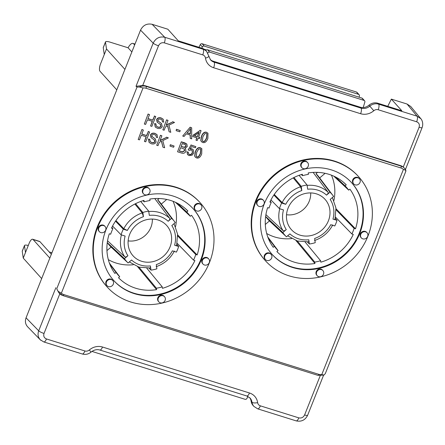 <?xml version="1.0" encoding="UTF-8"?>
<svg xmlns="http://www.w3.org/2000/svg" width="445" height="445" viewBox="0 0 445 445"><rect width="100%" height="100%" fill="white"/><g stroke="black" fill="none" stroke-linecap="round" stroke-linejoin="round"><path stroke-width="0.67" d="M202.82 136.882L204.744 133.761L206.319 133.461L206.97 133.873L206.641 138.078C205.368 140.998 204.199 142.139 203.137 141.499L202.492 141.093L202.82 136.882M202.414 140.998L202.97 141.315C204.033 141.949 205.201 140.809 206.474 137.894L206.881 133.784M206.73 132.471L207.971 133.227L207.86 138.456C206.536 141.788 204.828 143.129 202.742 142.483L201.479 141.716L200.968 140.792L201.607 136.504C202.937 133.155 204.644 131.815 206.73 132.471L207.882 133.138M201.401 141.621L200.801 140.609L201.435 136.315C202.77 132.972 204.478 131.625 206.563 132.282M187.078 132.877L190.549 128.616L190.338 133.895L187.078 132.877M187.167 132.771L190.171 133.711L190.382 128.427M190.304 127.376L191.678 127.804L191.695 138.846L190.243 138.389L190.315 135.074L186.294 133.817L184.058 136.459L182.711 136.037L190.137 127.192L191.678 127.804M190.143 135.024L190.243 138.389M190.137 127.192L182.711 136.037M176.615 129.451L180.242 130.585L179.758 131.798L176.131 130.663L176.448 129.267L180.242 130.585M176.448 129.267L176.131 130.663M166.764 120.011L168.038 120.411L166.102 125.273L172.805 121.902L174.523 122.442L168.916 125.162L170.791 132.31L169.117 131.787L167.676 125.757L165.484 126.819L164.127 130.224L162.859 129.829L166.597 119.827L168.038 120.411M166.235 124.934L172.805 121.902M172.638 121.719L174.523 122.442M167.565 125.813L169.117 131.787M166.597 119.827L162.859 129.829M155.233 126.97L154.621 123.565L155.861 123.838L156.417 126.235L157.964 127.175C159.555 127.576 160.573 127.264 161.012 126.258L160.439 124.522L157.224 122.214M156.34 126.141L157.797 126.992C159.388 127.387 160.406 127.081 160.845 126.069L160.272 124.333M160.745 124.806L160.439 124.522M157.302 122.303L156.79 119.744C157.575 118.086 159.065 117.536 161.251 118.097L163.226 119.266L163.699 122.158L162.442 121.874L162.152 120L160.845 119.254C159.304 118.871 158.37 119.132 158.047 120.039L158.22 121.235M157.13 122.114L156.618 119.56C157.408 117.903 158.898 117.352 161.084 117.908L163.143 119.177M162.063 119.911L162.442 121.874M158.07 121.029L161.696 123.721M157.903 120.845L161.618 123.627M161.435 123.437L162.28 126.525C161.435 128.282 159.866 128.894 157.563 128.355L155.311 127.064L154.788 123.754L156.028 124.022M148.241 114.22L149.509 114.615L147.907 118.648L152.88 120.206L154.482 116.173L155.756 116.573L151.851 126.386L150.577 125.985L152.418 121.363L147.445 119.811L145.604 124.433L144.336 124.033L148.074 114.031L149.509 114.615M147.951 118.531L152.88 120.206M152.713 120.016L154.482 116.173M154.315 115.989L155.756 116.573M152.201 121.296L150.577 125.985M148.074 114.031L144.336 124.033M197.374 136.737L194.37 135.797L199.138 132.31L197.374 136.737L198.798 132.56M194.498 135.703L197.207 136.548M196.935 137.844L192.774 136.543L193.213 135.436L200.117 130.446L201.084 130.747L198.553 137.105L199.85 137.511L199.405 138.618L198.114 138.211L197.18 140.559L196 140.192L196.935 137.844M193.213 135.436L192.774 136.543M193.047 135.247L200.117 130.446M199.95 130.257L201.084 130.747M198.598 136.988L199.85 137.511M196.718 137.778L196 140.192M142.094 129.662L143.362 130.062L141.76 134.095L146.733 135.647L148.335 131.614L149.609 132.015L145.704 141.827L144.43 141.432L146.272 136.81L141.299 135.252L139.457 139.875L138.189 139.48L141.927 129.478L143.362 130.062M141.81 133.973L146.733 135.647M146.566 135.464L148.335 131.614M148.168 131.431L149.609 132.015M146.06 136.743L144.43 141.432M141.927 129.478L138.189 139.48M149.086 142.411L148.474 139.012L149.715 139.285L150.271 141.677L151.817 142.623C153.408 143.017 154.426 142.712 154.866 141.699L154.293 139.964L151.078 137.661M150.193 141.582L151.65 142.439C153.241 142.834 154.259 142.522 154.699 141.516L154.126 139.78M154.599 140.253L154.293 139.964M151.155 137.744L150.644 135.191C151.428 133.533 152.919 132.983 155.105 133.539L157.079 134.713L157.552 137.6L156.301 137.321L156.006 135.447L154.699 134.702C153.158 134.318 152.223 134.574 151.901 135.48L152.073 136.676M150.989 137.561L150.477 135.002C151.261 133.344 152.752 132.794 154.938 133.355L156.996 134.618M155.917 135.352L156.301 137.321M151.923 136.47L155.55 139.163M151.756 136.287L155.472 139.068M155.288 138.879L156.134 141.972C155.288 143.729 153.72 144.341 151.417 143.802L149.164 142.506L148.641 139.196L149.882 139.469M160.617 135.458L161.891 135.853L159.955 140.715L166.658 137.344L168.377 137.883L162.77 140.603L164.644 147.751L162.97 147.228L161.529 141.198L159.338 142.267L157.986 145.671L156.712 145.27L160.45 135.269L161.891 135.853M160.089 140.381L166.658 137.344M166.491 137.16L168.377 137.883M161.418 141.254L162.97 147.228M160.45 135.269L156.712 145.27M170.468 144.898L174.095 146.032L173.617 147.245L169.984 146.11L170.302 144.714L174.095 146.032M170.302 144.714L169.984 146.11M181.098 146.5L182.278 143.535L185.782 144.898L185.938 146.372L184.425 147.412L181.098 146.5M181.148 146.377L184.258 147.228L185.765 146.183L185.693 144.809M179.296 151.027L180.637 147.657L184.414 149.153L184.631 150.799L182.567 152.001L179.296 151.027M179.341 150.911L182.4 151.817L184.464 150.61L184.325 149.064M181.465 141.977L186.856 144.102L187.245 146.611L185.07 148.268L185.576 148.708L185.938 151.217C185.07 153.141 183.496 153.714 181.215 152.935L177.561 151.79L181.299 141.794L184.898 142.917L186.772 144.013M185.137 148.257L185.487 148.619M181.299 141.794L177.561 151.79M188.38 152.162L188.708 154.115L189.487 154.599C190.772 154.91 191.767 154.32 192.474 152.83L192.251 150.527L191.317 149.959L189.186 150.371L188.14 149.876L191.077 145.126L195.845 146.616L195.388 147.768L191.561 146.572L189.993 149.042L192.051 148.997L193.336 149.793L193.77 153.108L192.09 155.183L189.103 155.583L187.629 154.693L187.106 151.884L188.38 152.162L187.106 151.884M188.63 154.02L189.32 154.409C190.605 154.727 191.6 154.137 192.307 152.646L192.162 150.438M191.077 145.126L188.14 149.876M190.911 144.942L195.845 146.616M189.826 148.858L191.884 148.814L193.252 149.704M187.545 154.599L186.939 151.695M196.673 152.329L198.598 149.203L200.172 148.903L200.823 149.314L200.495 153.525C199.221 156.44 198.053 157.58 196.99 156.94L196.345 156.54L196.673 152.329M196.267 156.44L196.823 156.757C197.886 157.397 199.054 156.256 200.328 153.336L200.734 149.225M200.584 147.912L201.824 148.669L201.713 153.903C200.389 157.235 198.681 158.576 196.595 157.931L195.333 157.163L194.821 156.239L195.461 151.945C196.79 148.602 198.498 147.256 200.584 147.912L201.735 148.58M195.255 157.068L194.654 156.05L195.294 151.762C196.623 148.413 198.331 147.072 200.417 147.729M265.37 260.687L264.953 260.219A62.751 57.322 -42 0 1 273.208 175.63A62.751 57.322 -42 0 1 358.197 176.226L358.614 176.687A62.751 57.322 -42 0 1 360.628 249.673A62.751 57.322 -42 0 1 289.233 275.889A62.751 57.322 -42 0 1 265.37 260.687A62.751 57.322 -42 0 1 273.625 176.098A62.751 57.322 -42 0 1 358.614 176.687M107.006 286.825L106.589 286.363A62.751 57.322 -42 0 1 114.843 201.774A62.751 57.322 -42 0 1 199.833 202.364L200.25 202.831A62.751 57.322 -42 0 1 202.258 275.817A62.751 57.322 -42 0 1 130.863 302.027A62.751 57.322 -42 0 1 107.006 286.825A62.751 57.322 -42 0 1 115.261 202.236A62.751 57.322 -42 0 1 200.25 202.831M403.42 169.4L405.885 170.352L404.577 168.344A9.228 8.433 138 0 0 401.067 166.107A1.535 0.551 107.4 0 1 400.928 167.976A7.687 7.025 -42 0 1 403.42 169.4L321.757 374.623L324.021 375.046L325.323 373.583L405.918 171.064M405.623 171.091L405.885 170.352M142.684 85.535L158.509 45.774C159.772 43.299 161.702 42.325 164.294 42.854A4.611 1.652 -72.6 0 0 164.711 37.252C159.549 36.229 155.711 38.192 153.186 43.143L136.02 86.274L142.684 85.535A9.228 8.433 -42 0 1 145.704 85.907L400.65 165.646L401.067 166.107L146.121 86.374A9.228 8.433 138 0 0 139.368 86.998L143.029 87.965A7.687 7.025 -42 0 1 145.982 88.238L400.928 167.976M139.368 86.998L137.016 87.081L56.738 288.805L58.061 291.303A9.228 8.433 138 0 0 59.369 293.311A9.228 8.433 138 0 0 62.879 295.547A1.535 0.551 107.4 0 0 62.979 295.614L317.925 375.352A1.535 0.551 107.4 0 1 317.825 375.285M321.757 374.623A7.687 7.025 -42 0 1 318.804 374.345L63.858 294.612A7.687 7.025 -42 0 1 61.365 293.183L58.061 291.303M56.738 288.805L58.907 292.793M136.02 86.274L137.016 87.081M55.864 287.693L38.698 330.824L26.055 317.825L124.917 69.392L140.542 30.138L153.186 43.143A4.611 0.89 -158.3 0 0 158.509 45.774M334.913 219.051C335.191 219.535 334.54 219.546 332.96 219.085L337.004 220.353A31.189 28.491 -42 0 1 334.774 225.96L330.73 224.697A26.683 24.375 -42 0 1 314.643 238.459L315.238 242.67A31.189 28.491 -42 0 1 309.375 243.994L308.78 239.777C308.975 241.424 308.841 242.08 308.374 241.757M313.035 172.415A31.851 29.097 -42 0 1 313.33 172.693L328.087 192.223C328.399 192.93 327.887 193.898 326.547 195.133L329.99 192.184A31.189 28.491 -42 0 1 332.821 195.355A31.189 28.491 -42 0 1 333.622 196.473L330.179 199.421A26.683 24.375 -42 0 1 332.96 219.085M293.238 177.883L300.598 186.778L301.81 190.549L301.215 186.338A31.189 28.491 -42 0 1 307.078 185.014L307.673 189.231A26.683 24.375 -42 0 1 326.547 195.133M308.78 239.777A26.683 24.375 -42 0 1 289.906 233.875L286.463 236.823A31.189 28.491 -42 0 1 282.831 232.535L286.274 229.587A26.683 24.375 -42 0 1 283.493 209.923L279.449 208.655A31.189 28.491 -42 0 1 281.679 203.048L285.723 204.311L282.158 202.553L274.27 194.448M300.013 235.144A22.639 20.681 138 0 0 326.263 224.953A22.639 20.681 138 0 0 323.91 198.192A22.639 20.681 138 0 0 294.384 199.138A22.639 20.681 138 0 0 290.374 228.407A22.639 20.681 138 0 0 300.013 235.144M286.274 229.587C284.845 230.721 283.793 231.094 283.115 230.699L265.91 214.618M301.393 174.546L302.533 175.692L302.327 174.262A48.138 43.977 -42 0 0 269.876 202.03L271.25 202.458L270.254 201.246M273.875 195.021L281.679 203.048M279.449 208.655L270.933 199.905M271.25 202.458A46.603 42.57 -42 0 0 269.019 208.065L267.645 207.637A48.138 43.977 -42 0 0 273.258 247.309L274.432 246.308L268.163 238.014M335.686 177.054L345.086 185.849L346.26 184.847A48.138 43.977 -42 0 0 344.925 183.54A48.138 43.977 -42 0 0 308.19 172.944L308.396 174.373A46.603 42.57 -42 0 0 302.533 175.692M299.068 175.33L307.078 185.014M286.463 236.823L269.453 220.926L265.303 224.475M267.779 236.985L278.064 250.596L276.89 251.597A48.138 43.977 -42 0 0 314.96 263.501L314.754 262.072L297.321 240.99M336.025 208.777L355.505 228.808A48.138 43.977 -42 0 0 349.892 189.136L348.719 190.137L333.728 176.114M325.106 173.311L319.671 177.956M305.181 242.086L320.623 260.753L320.823 262.183A48.138 43.977 -42 0 0 353.274 234.415L351.9 233.987L335.53 217.154M176.543 245.195C176.826 245.673 176.176 245.685 174.596 245.228L178.64 246.491A31.189 28.491 -42 0 1 176.404 252.098L172.365 250.835A26.683 24.375 -42 0 1 156.278 264.603L156.874 268.813A31.189 28.491 -42 0 1 151.011 270.132L150.41 265.921C150.61 267.562 150.471 268.224 150.01 267.896M154.671 198.553A31.851 29.097 -42 0 1 154.966 198.832L169.723 218.362C170.035 219.068 169.523 220.036 168.182 221.271L171.625 218.323A31.189 28.491 -42 0 1 174.457 221.493A31.189 28.491 -42 0 1 175.258 222.611L171.815 225.559A26.683 24.375 -42 0 1 174.596 245.228M134.874 204.021L142.228 212.921L143.446 216.687L142.851 212.476A31.189 28.491 -42 0 1 148.713 211.158L149.309 215.369A26.683 24.375 -42 0 1 168.182 221.271M150.41 265.921A26.683 24.375 -42 0 1 131.542 260.019L128.093 262.967A31.189 28.491 -42 0 1 124.461 258.679L127.91 255.73A26.683 24.375 -42 0 1 125.123 236.061L121.085 234.799A31.189 28.491 -42 0 1 123.315 229.192L127.359 230.454L123.793 228.697L115.906 220.587M141.649 261.282A22.639 20.681 138 0 0 167.898 251.091A22.639 20.681 138 0 0 165.546 224.336A22.639 20.681 138 0 0 136.02 225.276A22.639 20.681 138 0 0 132.004 254.546A22.639 20.681 138 0 0 141.649 261.282M127.91 255.73C126.48 256.865 125.429 257.238 124.75 256.843L107.545 240.762M128.093 262.967L111.089 247.07L106.939 250.613M109.409 263.129L119.699 276.734L118.526 277.736A48.138 43.977 -42 0 0 156.595 289.645L156.39 288.21L138.957 267.134M177.321 203.198L186.722 211.992L187.896 210.991A48.138 43.977 -42 0 0 186.555 209.678A48.138 43.977 -42 0 0 149.826 199.082L150.032 200.517A46.603 42.57 -42 0 0 144.163 201.835L143.963 200.4A48.138 43.977 -42 0 0 111.511 228.168L112.885 228.596L111.884 227.389M140.703 201.468L148.713 211.158M115.505 221.165L123.315 229.192M121.085 234.799L112.568 226.043M112.885 228.596A46.603 42.57 -42 0 0 110.655 234.209L109.281 233.775A48.138 43.977 -42 0 0 114.893 273.447L116.067 272.446L109.793 264.152M146.817 268.224L162.253 286.892L162.458 288.327A48.138 43.977 -42 0 0 194.91 260.559L193.536 260.13L177.166 243.298M177.661 234.921L197.141 254.952A48.138 43.977 -42 0 0 191.528 215.28L190.354 216.281L175.358 202.258M166.736 199.449L161.307 204.099M337.004 220.353L335.28 218.256M336.097 209.84L354.131 228.38A46.603 42.57 -42 0 1 351.9 233.987M355.505 228.808L354.131 228.38M178.64 246.491L176.91 244.4M177.733 235.978L195.767 254.518A46.603 42.57 -42 0 1 193.536 260.13M197.141 254.952L195.767 254.518M298.818 417.872A4.611 1.652 107.4 0 1 296.181 420.881C301.404 421.96 305.226 420.091 307.634 415.268A4.611 0.89 -158.3 0 1 304.603 414.957C303.34 417.427 301.41 418.4 298.818 417.872L260.364 405.846A4.611 1.652 107.4 0 1 257.733 408.855L296.181 420.881M260.364 405.846A4.611 4.216 -42 0 1 257.638 402.63A13.839 12.644 138 0 0 249.467 392.98L102.506 347.022A13.839 12.644 138 0 0 89.312 349.987A4.611 4.216 -42 0 1 84.917 350.977L46.464 338.951A4.611 1.652 107.4 0 1 43.833 341.96A4.611 1.652 107.4 0 1 43.788 341.944M46.464 338.951C44.072 337.916 43.254 336.086 44.022 333.455A4.611 0.89 -158.3 0 1 38.698 330.824C37.486 334.251 37.997 337.221 40.228 339.746L40.773 340.253M416.648 121.774A4.611 1.652 -72.6 0 0 417.065 116.178L378.612 104.152A9.228 8.433 138 0 0 369.817 106.127A9.228 8.433 -42 0 1 361.023 108.107L214.062 62.144A9.228 8.433 -42 0 1 210.552 59.908L208.783 56.053A4.611 1.596 -8.1 0 1 205.473 58.095A13.839 12.644 138 0 0 213.644 67.746A4.611 1.652 -72.6 0 0 214.062 62.144L213.227 61.215L360.183 107.178A9.228 8.433 138 0 0 368.977 105.198A9.228 8.433 -42 0 1 377.777 103.218L378.612 104.152A4.611 1.652 -72.6 0 1 378.194 109.748L416.648 121.774C419.04 122.809 419.852 124.639 419.09 127.27A4.611 0.89 21.7 0 0 422.121 127.582A4.611 0.89 21.7 0 0 422.127 127.559M405.44 169.495L422.121 127.582C423.812 122.992 421.443 119.071 420.825 118.704L417.065 116.178L407.053 104.03L391.344 99.118L401.813 110.738L377.777 103.218M405.779 170.124A9.228 8.433 138 0 0 404.577 168.344L403.265 167.031A9.228 8.433 -42 0 0 400.65 165.646M26.055 317.825C24.842 321.257 25.365 324.244 27.623 326.786L40.245 339.763M420.82 118.693L410.785 106.527L407.053 104.03M387.756 106.344L391.344 99.118M164.294 42.854L202.748 54.88A4.611 1.652 -72.6 0 0 203.165 49.278A9.228 8.433 138 0 1 206.675 51.514L205.835 50.585A9.228 8.433 -42 0 0 202.33 48.349L178.289 40.829L167.821 29.209L152.118 24.297C146.928 23.246 143.067 25.193 140.542 30.138M301.215 186.338L293.934 177.533M329.99 192.184L316.017 173.689L317.558 172.371M343.546 182.311L346.26 184.847M332.821 195.355L318.898 176.938A33.175 30.31 138 0 0 316.017 173.689M142.851 212.476L135.569 203.671M143.023 200.684L144.163 201.835M171.625 218.323L157.652 199.827L159.193 198.514M185.181 208.449L187.896 210.991M174.457 221.493L160.534 203.076A33.175 30.31 138 0 0 157.652 199.827M265.587 216.837L265.821 216.637L282.831 232.535M265.821 216.637A33.175 30.31 138 0 0 269.453 220.926M307.389 241.991L309.375 243.994M278.064 250.596A46.603 42.57 -42 0 1 274.826 246.836A46.603 42.57 -42 0 1 274.432 246.308M320.623 260.753A46.603 42.57 -42 0 1 314.754 262.072M345.086 185.849A46.603 42.57 -42 0 1 348.719 190.137M107.223 242.976L107.456 242.781L124.461 258.679M107.456 242.781A33.175 30.31 138 0 0 111.089 247.07M149.025 268.135L151.011 270.132M119.699 276.734A46.603 42.57 -42 0 1 116.457 272.974A46.603 42.57 -42 0 1 116.067 272.446M162.253 286.892A46.603 42.57 -42 0 1 156.39 288.21M186.722 211.992A46.603 42.57 -42 0 1 190.354 216.281M272.017 254.273A53.522 48.894 138 0 0 292.159 267.011A53.522 48.894 138 0 0 352.957 244.794A53.522 48.894 138 0 0 351.55 182.634M113.653 280.417A53.522 48.894 138 0 0 133.795 293.155A53.522 48.894 138 0 0 194.593 270.933A53.522 48.894 138 0 0 193.186 208.777M156.595 289.645L137.622 266.705M128.143 240.873A20.437 18.673 138 0 0 152.346 219.068M314.96 263.501L295.992 240.567M286.508 214.729A20.437 18.673 138 0 0 310.71 192.93M108.33 259.652A45.507 41.574 138 0 0 133.272 264.736M175.547 226.655A45.507 41.574 138 0 0 173.088 201.318M266.694 233.508A45.507 41.574 138 0 0 291.642 238.598M333.917 200.517A45.507 41.574 138 0 0 331.453 175.174M160.295 302.795A3.844 3.51 -42 0 1 158.832 301.866A3.844 3.51 -42 0 1 159.338 296.682A3.844 3.51 -42 0 1 164.544 296.715A3.844 3.51 -42 0 1 164.667 301.187A3.844 3.51 -42 0 1 160.295 302.795M158.832 301.866L158.414 301.399A3.844 3.51 -42 0 1 158.921 296.214A3.844 3.51 -42 0 1 164.127 296.253L164.544 296.715M108.485 286.591A3.844 3.51 -42 0 1 107.023 285.657A3.844 3.51 -42 0 1 107.529 280.478A3.844 3.51 -42 0 1 112.735 280.511A3.844 3.51 -42 0 1 112.858 284.984A3.844 3.51 -42 0 1 108.485 286.591M107.023 285.657L106.6 285.195A3.844 3.51 -42 0 1 107.106 280.011A3.844 3.51 -42 0 1 112.318 280.05L112.735 280.511M100.843 232.596A3.844 3.51 -42 0 1 99.38 231.661A3.844 3.51 -42 0 1 99.886 226.477A3.844 3.51 -42 0 1 105.092 226.516A3.844 3.51 -42 0 1 105.215 230.988A3.844 3.51 -42 0 1 100.843 232.596M99.38 231.661L98.962 231.2A3.844 3.51 -42 0 1 99.463 226.016A3.844 3.51 -42 0 1 104.675 226.049L105.092 226.516M145.009 194.799A3.844 3.51 -42 0 1 143.546 193.87A3.844 3.51 -42 0 1 144.052 188.686A3.844 3.51 -42 0 1 149.264 188.725A3.844 3.51 -42 0 1 149.387 193.197A3.844 3.51 -42 0 1 145.009 194.799M143.546 193.87L143.129 193.403A3.844 3.51 -42 0 1 143.635 188.224A3.844 3.51 -42 0 1 148.841 188.257L149.264 188.725M196.823 211.002A3.844 3.51 -42 0 1 195.361 210.073A3.844 3.51 -42 0 1 195.867 204.889A3.844 3.51 -42 0 1 201.073 204.928A3.844 3.51 -42 0 1 201.196 209.4A3.844 3.51 -42 0 1 196.823 211.002M195.361 210.073L194.943 209.606A3.844 3.51 -42 0 1 195.45 204.427A3.844 3.51 -42 0 1 200.656 204.461L201.073 204.928M204.466 265.003A3.844 3.51 -42 0 1 203.003 264.069A3.844 3.51 -42 0 1 203.51 258.89A3.844 3.51 -42 0 1 208.716 258.923A3.844 3.51 -42 0 1 208.839 263.396A3.844 3.51 -42 0 1 204.466 265.003M203.003 264.069L202.586 263.607A3.844 3.51 -42 0 1 203.087 258.423A3.844 3.51 -42 0 1 208.299 258.462L208.716 258.923M303.379 168.661A3.844 3.51 -42 0 1 301.916 167.726A3.844 3.51 -42 0 1 302.422 162.547A3.844 3.51 -42 0 1 307.628 162.581A3.844 3.51 -42 0 1 307.751 167.053A3.844 3.51 -42 0 1 303.379 168.661M301.916 167.726L301.493 167.264A3.844 3.51 -42 0 1 301.999 162.08A3.844 3.51 -42 0 1 307.211 162.119L307.628 162.581M355.188 184.864A3.844 3.51 -42 0 1 353.725 183.935A3.844 3.51 -42 0 1 354.231 178.751A3.844 3.51 -42 0 1 359.438 178.784A3.844 3.51 -42 0 1 359.56 183.257A3.844 3.51 -42 0 1 355.188 184.864M353.725 183.935L353.308 183.468A3.844 3.51 -42 0 1 353.814 178.284A3.844 3.51 -42 0 1 359.02 178.323L359.438 178.784M362.831 238.859A3.844 3.51 -42 0 1 361.368 237.93A3.844 3.51 -42 0 1 361.874 232.746A3.844 3.51 -42 0 1 367.08 232.785A3.844 3.51 -42 0 1 367.203 237.257A3.844 3.51 -42 0 1 362.831 238.859M361.368 237.93L360.951 237.463A3.844 3.51 -42 0 1 361.457 232.279A3.844 3.51 -42 0 1 366.663 232.318L367.08 232.785M318.659 276.651A3.844 3.51 -42 0 1 317.196 275.722A3.844 3.51 -42 0 1 317.702 270.538A3.844 3.51 -42 0 1 322.914 270.577A3.844 3.51 -42 0 1 323.037 275.049A3.844 3.51 -42 0 1 318.659 276.651M317.196 275.722L316.779 275.255A3.844 3.51 -42 0 1 317.285 270.076A3.844 3.51 -42 0 1 322.492 270.109L322.914 270.577M266.85 260.447A3.844 3.51 -42 0 1 265.387 259.518A3.844 3.51 -42 0 1 265.893 254.334A3.844 3.51 -42 0 1 271.1 254.373A3.844 3.51 -42 0 1 271.222 258.845A3.844 3.51 -42 0 1 266.85 260.447M265.387 259.518L264.97 259.051A3.844 3.51 -42 0 1 265.476 253.873A3.844 3.51 -42 0 1 270.682 253.906L271.1 254.373M259.207 206.452A3.844 3.51 -42 0 1 257.744 205.523A3.844 3.51 -42 0 1 258.25 200.339A3.844 3.51 -42 0 1 263.457 200.372A3.844 3.51 -42 0 1 263.579 204.845A3.844 3.51 -42 0 1 259.207 206.452M257.744 205.523L257.327 205.056A3.844 3.51 -42 0 1 257.833 199.872A3.844 3.51 -42 0 1 263.04 199.911L263.457 200.372M210.168 59.441A9.228 8.433 138 0 0 213.227 61.215M116.774 89.862L100.025 71.272A6.152 2.203 107.4 0 1 100.581 63.802L106.494 48.944L105.493 42.103A9.228 1.786 -158.3 0 1 105.51 41.897A9.228 1.786 -158.3 0 1 109.164 41.863L128.093 47.782L131.853 51.959M124.917 69.392L106.494 48.944M128.093 47.782A10.763 3.849 107.4 0 1 132.999 43.432A10.763 3.849 107.4 0 1 133.695 43.888L134.913 44.272M134.646 44.945L133.695 43.888M105.51 41.897L103.279 47.504A9.228 1.786 21.7 0 0 103.257 47.71L104.264 54.551M359.059 97.182L359.404 96.059A1.535 1.407 138 0 0 358.548 94.351L356.456 92.026A1.535 1.407 -42 0 1 357.04 92.399L359.132 94.724M363.187 107.551L364.844 102.1A1.535 1.407 138 0 0 363.988 100.392L209.695 52.137A1.535 1.407 138 0 0 207.821 52.988L207.782 53.066M363.988 100.392L361.896 98.067A1.535 1.407 -42 0 1 362.48 98.44L364.577 100.765M198.96 47.292L200.283 44.622A1.535 1.407 -42 0 1 202.158 43.771L356.456 92.026M202.158 43.771L204.249 46.096L358.548 94.351M361.896 98.067L207.604 49.812L209.695 52.137M206.447 49.935L204.266 49.25M204.249 46.096A1.535 1.407 138 0 0 202.375 46.948L201.769 48.171M205.796 50.541A1.535 1.407 -42 0 1 207.604 49.812M249.617 397.596A9.228 8.433 -42 0 1 251.147 401.295A9.228 8.433 138 0 0 253.088 405.495L253.923 406.424A9.228 8.433 138 0 1 251.987 402.224A4.611 1.596 171.9 0 0 257.638 402.63M25.487 252.51L24.481 245.668A9.228 1.786 -158.3 0 1 24.503 245.462L22.272 251.069A9.228 1.786 21.7 0 0 22.25 251.275L23.257 258.117L29.17 243.254A6.152 2.203 107.4 0 1 32.68 239.243A6.152 2.203 107.4 0 1 33.075 239.51L39.928 241.652A6.152 2.203 -72.6 0 0 39.533 241.385L32.68 239.243M23.257 258.117L41.674 278.57M49.823 258.1L33.075 239.51M51.331 254.306L39.928 241.652M91.948 351.416L245.045 399.293A1.535 1.407 138 0 0 246.919 398.442L247.921 396.423M24.503 245.462A9.228 1.786 -158.3 0 1 28.291 245.462M49.161 251.903L51.943 252.771M292.576 267.478A53.522 48.894 -42 0 1 272.229 254.507A53.522 48.894 -42 0 1 279.271 182.361A53.522 48.894 -42 0 1 351.761 182.867A53.522 48.894 -42 0 1 353.475 245.117A53.522 48.894 -42 0 1 292.576 267.478M134.212 293.617A53.522 48.894 -42 0 1 113.864 280.65A53.522 48.894 -42 0 1 120.907 208.499A53.522 48.894 -42 0 1 193.397 209.005A53.522 48.894 -42 0 1 195.11 271.261A53.522 48.894 -42 0 1 134.212 293.617M61.365 293.183L143.029 87.965M145.704 85.907L146.121 86.374A1.535 0.551 107.4 0 1 145.982 88.238M318.804 374.345A1.535 0.551 107.4 0 1 317.925 375.352L324.021 375.046M63.858 294.612A1.535 0.551 107.4 0 1 62.979 295.614L58.907 292.799M285.723 204.311A26.683 24.375 -42 0 1 301.81 190.549M279.76 208.755A29.754 27.184 138 0 0 283.115 230.699M127.359 230.454A26.683 24.375 -42 0 1 143.446 216.687M121.396 234.893A29.754 27.184 138 0 0 124.75 256.843M169.723 218.362A29.754 27.184 138 0 0 148.763 211.525M142.228 212.921A29.754 27.184 138 0 0 123.793 228.697M328.087 192.223A29.754 27.184 138 0 0 307.128 185.387M300.598 186.778A29.754 27.184 138 0 0 282.158 202.553M320.211 375.736L304.603 414.957M249.467 392.98A4.611 1.652 107.4 0 1 246.83 395.989L250.046 398.03A9.228 8.433 -42 0 1 251.987 402.224L251.147 401.295M102.506 347.022A4.611 1.652 107.4 0 1 99.875 350.026L246.83 395.989M89.312 349.987L91.058 352.101C93.928 349.853 96.865 349.164 99.875 350.026M84.917 350.977A4.611 1.652 107.4 0 1 82.28 353.986C85.496 354.865 88.422 354.237 91.058 352.101M44.022 333.455L59.819 293.767M202.33 48.349L203.165 49.278L164.711 37.252L152.118 24.297M202.748 54.88A4.611 4.216 -42 0 1 205.473 58.095M213.644 67.746L360.606 113.709A4.611 1.652 -72.6 0 0 361.023 108.107L360.183 107.178M360.606 113.709A13.839 12.644 138 0 0 373.794 110.738L368.977 105.198M373.794 110.738A4.611 4.216 -42 0 1 378.194 109.748M419.09 127.27L403.265 167.031M105.493 42.103L103.257 47.71M200.283 44.622L202.375 46.948M22.25 251.275L24.481 245.668M332.76 224.92C328.688 232.501 322.597 237.708 314.493 240.545M308.602 241.869L297.355 241.001L287.654 235.806M174.395 251.058C170.318 258.64 164.233 263.852 156.128 266.689M150.238 268.012L138.99 267.145L129.289 261.944M174.012 223.679L177.577 234.131L176.637 245.429M332.376 197.541L335.942 207.993L335.002 219.29M307.634 415.268L323.576 375.213M257.733 408.855L253.923 406.424M40.228 339.741L43.827 341.955L82.28 353.986M206.675 51.514L208.783 56.053M132.999 43.432L135.002 44.055"/></g></svg>
